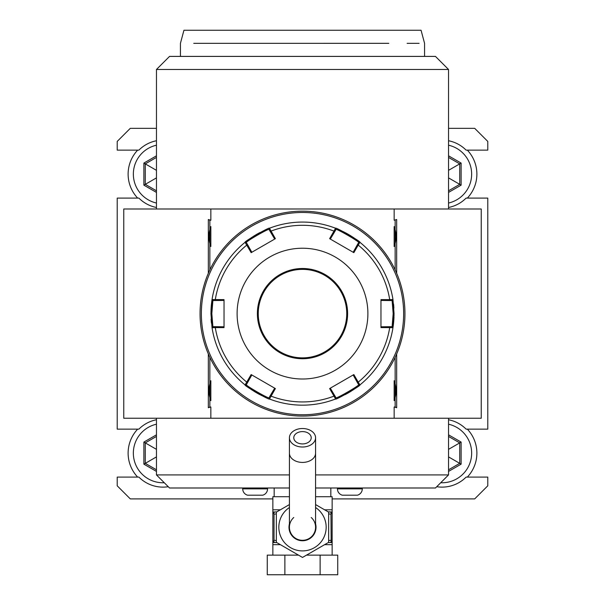 <?xml version="1.0" encoding="UTF-8"?>
<svg xmlns="http://www.w3.org/2000/svg" width="605" height="605" viewBox="0 0 605 605"><rect width="100%" height="100%" fill="white"/><g stroke="black" fill="none" stroke-linecap="round" stroke-linejoin="round"><path stroke-width="0.91" d="M156.461 140.746A34.001 34.001 0 0 0 138.885 150.138L117.219 150.138L117.219 141.419L130.302 128.336L156.461 128.336L130.302 128.336M156.461 419.749A34.001 34.001 0 0 0 138.885 429.142L117.219 429.142L117.219 198.092L138.885 198.092A34.001 34.001 0 0 0 156.461 207.485M137.668 150.138A34.878 34.878 0 0 0 137.668 198.092M156.461 145.2A29.645 29.645 0 0 0 156.461 203.03M272.855 498.898L130.302 498.898L117.219 485.815L117.219 477.095L138.885 477.095A34.001 34.001 0 0 0 168.258 486.715M436.742 486.715A34.001 34.001 0 0 0 466.115 477.095L487.781 477.095L487.781 485.815L474.698 498.898L332.145 498.898M448.539 207.485A34.001 34.001 0 0 0 466.115 198.092L487.781 198.092L487.781 429.142L466.115 429.142A34.001 34.001 0 0 0 448.539 419.749M474.698 128.336L448.539 128.336L474.698 128.336L487.781 141.419L487.781 150.138L466.115 150.138A34.001 34.001 0 0 0 448.539 140.746M156.461 208.99L156.461 69.484L448.539 69.484L448.539 208.99L481.24 208.99L123.76 208.99L123.76 418.244L210.85 418.244L210.85 406.991L208.324 407.709L208.324 353.94M137.668 429.142A34.878 34.878 0 0 0 137.668 477.095M156.461 424.203A29.645 29.645 0 0 0 164.28 482.737M156.461 434.821L143.877 442.081L143.877 464.156L145.276 463.354L156.461 469.805M143.877 442.081L145.276 442.89L145.276 463.354L156.461 456.896M156.461 436.432L145.276 442.89L156.461 449.349M467.332 429.142A34.878 34.878 0 0 1 467.332 477.095M448.539 424.203A29.645 29.645 0 0 1 440.72 482.737M448.539 471.416L461.123 464.156L461.123 442.081L459.724 442.89L448.539 436.432M461.123 464.156L459.724 463.354L459.724 442.89L448.539 449.349M448.539 469.805L459.724 463.354L448.539 456.896M467.332 150.138A34.878 34.878 0 0 1 467.332 198.092M448.539 145.2A29.645 29.645 0 0 1 448.539 203.03M448.539 192.413L461.123 185.153L461.123 163.078L459.724 163.879L448.539 157.429M461.123 185.153L459.724 184.343L459.724 163.879L448.539 170.338M448.539 190.802L459.724 184.343L448.539 177.885M156.461 69.484L169.536 56.409L435.464 56.409L448.539 69.484M210.85 208.99L210.85 220.243L208.324 219.524L208.324 273.294M315.576 487.993L435.464 487.993L448.539 474.917L448.539 418.244L481.24 418.244L210.85 418.244M396.676 353.94L396.676 407.709L394.15 406.991L394.15 418.244M396.676 219.524L394.15 220.243L396.676 219.524L396.676 273.294M394.15 208.99L394.15 220.243M289.424 487.993L169.536 487.993L156.461 474.917L156.461 418.244M448.539 474.917L315.576 474.917M289.424 474.917L156.461 474.917M395.141 357.358L395.141 406.991L394.15 406.991M210.85 406.991L209.859 406.991L209.859 382.368A17.658 17.658 0 0 1 210.85 380.726L210.85 400.631A17.658 17.658 0 0 1 209.859 398.998M209.859 382.368L209.859 357.358M209.859 269.875L209.859 228.236A17.658 17.658 0 0 1 210.85 226.595L210.85 246.5A17.658 17.658 0 0 1 209.859 244.866M209.859 228.236L209.859 220.243L210.85 220.243M395.141 220.243L395.141 244.866A17.658 17.658 0 0 1 394.15 246.5C396.714 239.867 396.714 233.235 394.15 226.595A17.658 17.658 0 0 1 395.141 228.236M394.15 226.595L394.15 246.5M395.141 244.866L395.141 269.875M394.15 380.726L394.15 400.631C396.714 393.999 396.714 387.366 394.15 380.726A17.658 17.658 0 0 1 395.141 382.368M395.141 398.998A17.658 17.658 0 0 1 394.15 400.631M395.141 406.991L396.676 407.709M209.859 406.991L208.324 407.709M209.859 220.243L208.324 219.524M210.85 226.595C208.286 233.235 208.286 239.867 210.85 246.5M210.85 380.726C208.286 387.366 208.286 393.999 210.85 400.631M303.96 211.183L303.536 211.175M305.419 211.213L304.882 211.198M308.217 211.326L307.779 211.304M310.093 211.448L310.494 211.478M310.637 211.493L310.078 211.448M302.5 211.168L302.5 211.168A102.449 102.449 0 0 0 200.051 313.617A102.449 102.449 0 0 0 302.5 416.066L302.5 416.066A102.449 102.449 0 0 0 404.949 313.617A102.449 102.449 0 0 0 302.5 211.168M303.226 416.058L303.96 416.051L303.226 416.058M304.693 416.043L305.419 416.021L304.693 416.043M307.552 415.938L308.217 415.907L307.552 415.938M310.078 415.786L310.637 415.741L310.078 415.786M404.798 319.122L404.821 318.661M404.624 321.747L404.669 321.187M404.904 316.536L404.927 315.802M404.942 312.649L404.934 312.15M404.927 311.416L404.904 310.683M301.774 211.168L301.04 211.183L301.774 211.168M300.307 211.19L299.581 211.213L300.307 211.19M297.448 211.296L296.783 211.326L297.448 211.296M294.922 211.448L294.363 211.493L294.922 211.448M301.04 416.051L301.464 416.058M299.581 416.021L300.118 416.036M296.783 415.907L297.221 415.93M294.907 415.786L294.506 415.756M294.363 415.741L294.922 415.786M200.376 305.487L200.331 306.047M200.21 307.907L200.179 308.573M200.096 310.698L200.073 311.431M200.058 314.585L200.066 315.084M200.073 315.818L200.096 316.551M200.179 318.676L200.21 319.342L200.179 318.676M302.5 212.476A101.141 101.141 0 0 0 201.359 313.617A101.141 101.141 0 0 0 302.5 414.758A101.141 101.141 0 0 0 403.641 313.617A101.141 101.141 0 0 0 302.5 212.476M211.115 319.153A91.552 91.552 0 0 0 211.455 323.244M245.093 384.931A91.552 91.552 0 0 1 245.07 384.916L251.151 374.578L275.381 388.569L269.467 398.998A91.552 91.552 0 0 0 335.548 398.99A91.552 91.552 0 0 1 269.467 398.998C269.769 400.533 243.633 385.453 245.07 384.916A91.552 91.552 0 0 1 212.151 328.371A91.552 91.552 0 0 1 212.037 327.698A91.552 91.552 0 0 0 212.037 327.698L210.948 313.617L212.037 299.535A91.552 91.552 0 0 1 212.151 298.862A91.552 91.552 0 0 1 245.07 242.318C243.603 241.803 269.732 226.716 269.467 228.236A91.552 91.552 0 0 0 269.452 228.244A91.552 91.552 0 0 1 335.533 228.236A91.552 91.552 0 0 0 335.533 228.236C335.23 226.701 361.366 241.781 359.93 242.318A91.552 91.552 0 0 0 359.907 242.302M245.373 385.158A91.552 91.552 0 0 0 250.357 388.864M250.954 389.272A91.552 91.552 0 0 0 251.574 389.696M251.589 389.703A91.552 91.552 0 0 0 252.875 390.55M253.555 390.981A91.552 91.552 0 0 0 260.006 394.71M260.717 395.073A91.552 91.552 0 0 0 261.776 395.609M345.016 394.694A91.552 91.552 0 0 0 351.475 390.966M352.148 390.535A91.552 91.552 0 0 0 352.806 390.104M352.836 390.081A91.552 91.552 0 0 0 354.069 389.257M354.666 388.849A91.552 91.552 0 0 0 359.37 385.362M359.907 384.931A91.552 91.552 0 0 0 359.93 384.916C361.397 385.43 335.268 400.518 335.533 398.998L335.972 397.75L330.315 388.168M394.044 314.426A91.552 91.552 0 0 0 394.052 313.617L392.963 327.698A91.552 91.552 0 0 0 392.963 327.683A91.552 91.552 0 0 1 360.187 384.704A91.552 91.552 0 0 1 359.93 384.916L358.629 384.674C359.967 385.249 335.798 399.202 335.972 397.75M393.023 327.275A91.552 91.552 0 0 0 393.59 322.737M393.598 322.692A91.552 91.552 0 0 0 393.916 318.601M393.923 318.442A91.552 91.552 0 0 0 393.991 316.861M394.014 316.052A91.552 91.552 0 0 0 394.036 315.243M389.484 326.692L389.703 327.6L392.963 327.698L392.101 326.692L380.969 326.798M392.91 299.195A91.552 91.552 0 0 1 392.963 299.535A91.552 91.552 0 0 0 392.963 299.535L392.91 299.195A91.552 91.552 0 0 0 359.93 242.318L358.213 245.085A88.315 88.315 0 0 1 389.703 299.634L380.969 299.626L380.969 327.607L389.703 327.6A88.315 88.315 0 0 1 358.213 382.141L359.93 384.916L358.629 384.674L357.313 382.405L358.213 382.141L353.849 374.578L329.619 388.569L333.99 396.131L334.663 395.481M335.533 398.998L333.99 396.131A88.315 88.315 0 0 1 271.01 396.131L270.337 395.481L269.028 397.75C269.217 399.209 245.04 385.256 246.371 384.674L251.839 374.979M269.467 398.998L269.028 397.75L270.102 399.239M245.07 384.916L246.371 384.674M212.151 328.371L212.899 326.692L212.037 327.698L215.297 327.6L215.516 326.692L212.899 326.692L211.826 313.617L212.899 300.541L212.037 299.535A91.552 91.552 0 0 0 212.037 299.551L224.031 299.626L224.031 327.607L215.297 327.6A88.315 88.315 0 0 0 246.787 382.141L247.687 382.405M393.885 308.081A91.552 91.552 0 0 0 393.545 303.982M359.627 242.076A91.552 91.552 0 0 0 354.643 238.37M354.046 237.962A91.552 91.552 0 0 0 353.426 237.538M353.411 237.531A91.552 91.552 0 0 0 352.125 236.684M351.445 236.252A91.552 91.552 0 0 0 344.994 232.524M344.283 232.154A91.552 91.552 0 0 0 343.224 231.624M259.984 232.539A91.552 91.552 0 0 0 253.525 236.268M252.852 236.699A91.552 91.552 0 0 0 252.194 237.13M252.164 237.152A91.552 91.552 0 0 0 250.931 237.977M250.334 238.385A91.552 91.552 0 0 0 245.63 241.871M245.093 242.302A91.552 91.552 0 0 0 245.07 242.318L246.371 242.56C245.033 241.985 269.202 228.032 269.028 229.484L274.685 239.066M269.028 229.484L269.467 228.236L275.381 238.665L251.151 252.656L245.07 242.318L244.549 242.741A91.552 91.552 0 0 0 212.151 298.862L212.899 300.541L224.031 300.435M211.977 299.959A91.552 91.552 0 0 0 211.41 304.496M211.402 304.542A91.552 91.552 0 0 0 211.084 308.633M211.077 308.792A91.552 91.552 0 0 0 211.009 310.373M210.986 311.174A91.552 91.552 0 0 0 210.963 311.991M210.956 312.808A91.552 91.552 0 0 0 210.948 313.617L211.826 313.617M380.969 300.435L389.484 300.541L389.703 299.634L392.963 299.535L394.052 313.617L393.174 313.617L392.101 326.692M335.215 228.115L335.972 229.484L335.533 228.236L333.99 231.102L334.663 231.753L335.972 229.484C335.783 228.024 359.96 241.97 358.629 242.56L357.313 244.828L358.213 245.085L353.849 252.656L329.619 238.665L333.99 231.102A88.315 88.315 0 0 0 271.01 231.102L270.337 231.753M359.93 242.318L358.629 242.56M389.484 300.541L392.101 300.541L393.174 313.617M392.963 299.535L392.101 300.541L392.963 299.535M237.107 313.617A65.393 65.393 0 0 0 302.5 379.01A65.393 65.393 0 0 0 367.893 313.617A65.393 65.393 0 0 0 302.5 248.224A65.393 65.393 0 0 0 237.107 313.617M353.161 374.979L357.313 382.405M274.685 388.168L270.337 395.481M224.031 326.798L215.516 326.692M251.839 252.255L247.687 244.828L246.787 245.085A88.315 88.315 0 0 0 215.297 299.634L215.516 300.541M247.687 244.828L246.371 242.56L245.07 242.318M330.315 239.066L334.663 231.753M357.313 244.828L353.161 252.255M346.748 313.617A44.248 44.248 0 0 0 302.5 269.369A44.248 44.248 0 0 0 258.252 313.617A44.248 44.248 0 0 0 302.5 357.865A44.248 44.248 0 0 0 346.748 313.617M330.837 496.713L330.837 487.993M274.163 496.713L274.163 487.993M328.197 511.86L332.145 511.974L332.145 496.713L315.576 496.713M289.424 496.713L272.855 496.713L272.855 511.974L274.844 511.974L272.855 511.974L272.855 542.246L274.042 540.31L276.341 540.545M302.5 557.432L328.659 542.33L302.5 557.432L276.341 542.33L302.5 557.432M328.659 512.133L315.576 504.578L328.659 512.133L328.659 542.33M289.424 504.578L276.341 512.133L289.424 504.578M276.341 542.33L276.341 512.133M315.576 523.824A13.514 13.514 0 0 1 302.5 540.749A13.514 13.514 0 0 1 289.424 523.824M293.78 517.487A13.076 13.076 0 0 0 302.5 540.31A13.076 13.076 0 0 0 311.22 517.487M315.576 453.175A13.076 9.249 0 0 1 302.5 462.424A13.076 9.249 0 0 1 289.424 453.175L289.424 527.235A13.076 13.076 0 0 0 302.5 540.31A13.076 13.076 0 0 0 315.576 527.235L315.576 437.763A13.076 9.249 0 0 0 302.5 428.514A13.076 9.249 0 0 0 289.424 437.763A13.076 9.249 0 0 0 302.5 447.012A13.076 9.249 0 0 0 315.576 437.763M302.5 431.592A8.72 6.163 180 0 1 311.22 437.763A8.72 6.163 180 0 1 302.5 443.926A8.72 6.163 180 0 1 293.78 437.763A8.72 6.163 180 0 1 302.5 431.592M272.855 555.133L272.855 542.246M332.145 555.133L332.145 542.488L328.197 542.602M320.121 555.133L337.734 555.133L337.734 574.75L320.121 574.75L320.121 555.133L306.485 555.133M284.879 555.133L284.879 574.75L267.266 574.75L267.266 555.133L298.515 555.133M284.879 574.75L320.121 574.75M332.145 542.246L330.156 542.488A2.178 1.089 90 0 0 331.154 541.173L332.145 542.246L332.145 512.216L330.958 514.152L331.154 541.173M331.154 513.29A2.178 1.089 90 0 0 330.156 511.974L332.145 512.216M330.958 540.31L328.659 540.545M328.659 513.925L330.958 514.152M276.803 542.602L272.984 542.488M272.946 542.488L274.859 542.488A2.178 1.089 -90 0 1 273.846 541.173M276.341 513.925L274.042 514.152L274.042 540.31M274.042 514.152L272.855 512.216M273.846 513.29A2.178 1.089 -90 0 1 274.844 511.974L276.803 511.86M337.439 487.993L337.439 488.87A6.542 6.542 0 0 0 342.301 495.192L357.419 495.192A6.542 6.542 0 0 0 362.282 488.87L362.282 487.993M242.718 487.993L242.718 488.87A6.542 6.542 0 0 0 247.581 495.192L262.699 495.192A6.542 6.542 0 0 0 267.561 488.87L267.561 487.993M193.744 43.333L388.811 43.326C436.122 43.333 436.122 43.333 388.811 43.326L385.763 43.333M419.106 43.333L407.105 43.333M382.594 43.333L379.335 43.333M375.887 43.333L371.364 43.333M368.029 43.333L339.102 43.333M270.314 43.333L239.33 43.333M197.434 43.333L195.294 43.333M180.434 56.409L180.434 43.333L183.943 30.25L421.057 30.25L424.566 43.333L424.566 56.409M156.461 155.818L143.877 163.078L143.877 185.153L145.276 184.343L156.461 190.802M143.877 163.078L145.276 163.879L145.276 184.343L156.461 177.885M156.461 157.429L145.276 163.879L156.461 170.338M143.877 464.156L156.461 471.416M461.123 442.081L448.539 434.821M461.123 163.078L448.539 155.818M257.382 313.617A45.118 45.118 0 0 0 302.5 358.735A45.118 45.118 0 0 0 347.618 313.617A45.118 45.118 0 0 0 302.5 268.499A45.118 45.118 0 0 0 257.382 313.617M280.387 509.796L272.855 509.796M332.145 509.796L324.613 509.796M289.424 507.512A23.663 23.663 0 0 0 302.5 550.898A23.663 23.663 0 0 0 315.576 507.512M280.387 544.666L272.855 544.666M332.145 544.666L324.613 544.666M337.439 488.87L362.282 488.87M242.718 488.87L267.561 488.87M143.877 185.153L156.461 192.413M481.24 418.244L481.24 208.99M269.467 228.236L270.102 227.994M289.424 453.175L289.424 437.763"/></g></svg>

